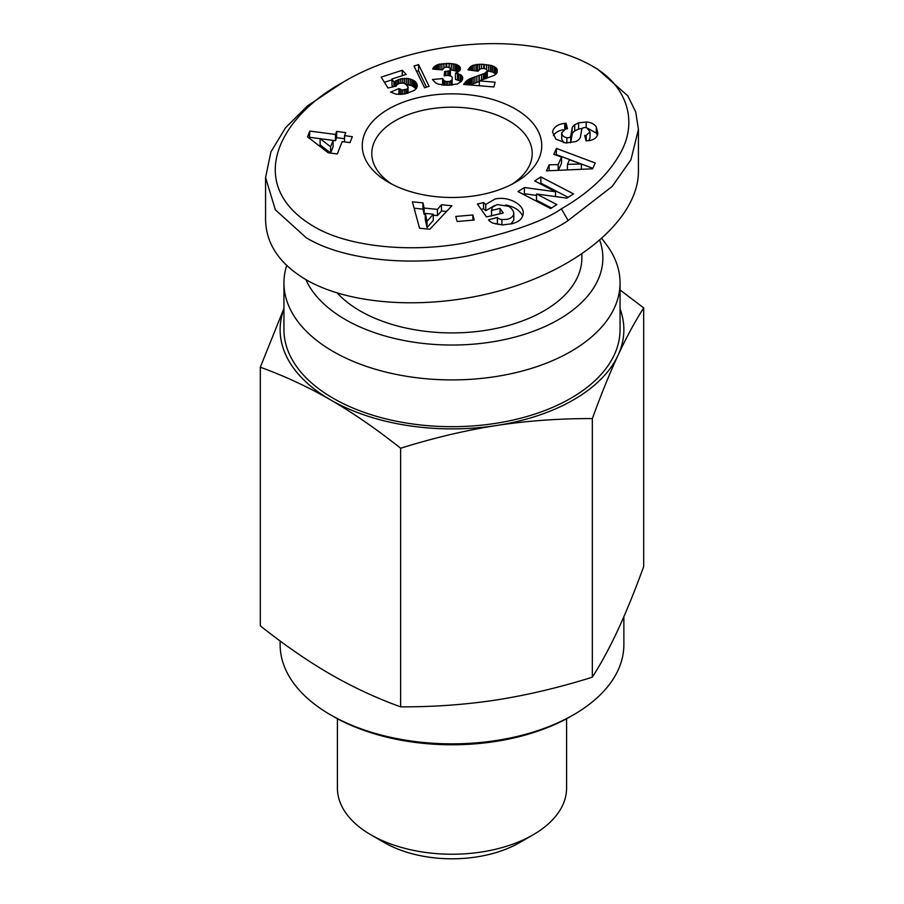 <?xml version="1.0" encoding="UTF-8"?>
<svg xmlns="http://www.w3.org/2000/svg" width="904" height="904" viewBox="0 0 904 904"><rect width="100%" height="100%" fill="white"/><g stroke="black" fill="none" stroke-linecap="round" stroke-linejoin="round"><path stroke-width="1.36" d="M286.692 265.437A168.054 97.022 0 0 0 283.946 282.884A168.054 97.022 0 0 0 387.692 372.527A168.054 97.022 0 0 0 570.831 351.498A168.054 97.022 0 0 0 620.054 282.884A168.054 97.022 0 0 0 606.188 244.295L601.883 238.566M305.88 279.607A150.866 87.1 0 0 0 412.19 341.949A150.866 87.1 0 0 0 558.672 319.53A150.866 87.1 0 0 0 599.781 240.419M283.946 282.884L283.946 329.666A168.054 97.022 0 0 0 387.692 419.298A168.054 97.022 0 0 0 570.831 398.268A168.054 97.022 0 0 0 620.054 329.666L620.054 282.884M370.979 834.855L384.482 842.652A95.485 55.121 0 0 0 519.517 842.652L533.021 834.855A114.582 66.15 180 0 1 370.979 834.855A114.582 66.15 180 0 1 337.418 788.085L337.418 718.725M566.582 718.725L566.582 788.085A114.582 66.15 180 0 1 533.021 834.855L519.517 842.652M620.054 289.969L643.693 307.914C634.823 321.801 626.257 337.61 618.008 355.351C609.759 373.16 601.205 394.246 592.335 418.586C559.214 418.484 527.269 420.789 496.488 425.513C465.696 430.315 433.75 437.886 400.63 448.237C376.392 429.016 353.001 412.879 330.468 399.828A171.873 99.225 0 0 0 496.488 425.513A171.873 99.225 0 0 0 573.531 399.828A171.873 99.225 0 0 0 618.008 355.351A171.873 99.225 0 0 0 620.054 308.863M283.946 308.863A171.873 99.225 0 0 0 330.468 399.828C307.936 386.856 284.545 375.996 260.307 367.227L260.307 625.839C284.545 645.072 307.936 661.208 330.468 674.26C353.001 687.221 376.392 698.091 400.63 706.86C433.75 706.962 465.696 704.657 496.488 699.933C527.269 695.131 559.214 687.56 592.335 677.209C601.205 663.321 609.759 647.501 618.008 629.772C626.257 611.963 634.823 590.877 643.693 566.537L643.693 307.914M623.873 616.709L623.873 644.631A171.873 99.225 180 0 1 573.531 714.793L570.831 716.352L573.531 714.793A171.873 99.225 180 0 1 330.468 714.793A171.873 99.225 180 0 1 280.127 644.631L280.127 640.981M330.468 714.793L333.169 716.352A168.054 97.022 0 0 0 570.831 716.352M392.099 184.269A80.207 46.307 180 0 1 371.793 153.477A80.207 46.307 180 0 1 395.285 120.729A80.207 46.307 180 0 1 482.691 110.695A80.207 46.307 180 0 1 532.207 153.477A80.207 46.307 180 0 1 511.901 184.269M581.86 254.047L581.86 257.945A129.86 74.975 180 0 1 543.824 310.953A129.86 74.975 180 0 1 337.305 293.088M563.305 129.747C558.536 130.571 555.248 132.515 553.417 135.577M552.626 131.577C553.813 127.001 557.779 124.255 564.548 123.351L566.062 123.215L567.497 128.718L565.791 128.865L561.712 132.764C562.017 135.453 563.746 137.114 566.887 137.736A3.22 1.853 0 0 0 570.718 136.097L572.108 128.391A12.068 6.972 180 0 1 574.718 124.741L578.594 122.842L586.425 122.017C590.888 122.334 594.165 123.95 596.278 126.876L597.872 133.521C597.284 137.193 594.617 139.521 589.883 140.515L586.086 140.866L584.696 135.476L586.221 135.351L590.018 131.837L586.798 127.826A3.22 1.853 0 0 0 581.826 129.182L580.458 136.73A12.068 6.972 180 0 1 575.701 141.578L565.791 142.99L555.87 139.103L552.626 132.199M596.278 126.876L596.278 133.114L587.939 128.402M597.454 135.25L596.278 133.114M513.811 213.773L513.811 213.739C513.63 211.016 511.935 208.541 508.692 206.315L497.166 204.598L492.251 207.276L491.561 210.417L500.036 208.428L503.257 213.016L486.465 216.937L477.402 204.022L483.572 202.575L485.764 204.428L494.963 199.083C507.291 195.829 523.766 203.976 523.258 213.084C522.93 218.282 519.246 221.819 512.218 223.695L502.5 224.938L492.793 223.085A14.882 8.599 180 0 1 491.595 222.463A14.882 8.599 180 0 1 488.499 219.853L497.403 217.446A6.034 3.48 0 0 0 498.725 218.61A6.034 3.48 0 0 0 501.912 219.57L507.144 219.31C510.975 218.361 513.189 216.519 513.811 213.773L513.811 220.011L510.975 223.989M495.042 205.298L485.764 210.666L483.572 208.813L481.165 209.378M485.764 204.428L485.764 210.666M388.539 109.034A89.756 51.822 0 0 0 388.528 182.314A89.756 51.822 0 0 0 515.461 182.314A89.756 51.822 0 0 0 515.472 182.314A89.756 51.822 0 0 0 515.461 109.034A89.756 51.822 0 0 0 388.539 109.034M597.499 69.077L627.828 95.88L635.738 111.994L638.416 129.374L630.924 159.805L612.121 186.495L568.13 220.519C550.321 233.062 517.02 244.848 468.249 255.866C410.258 266.94 342.661 260.092 306.162 237.673L275.358 209.83L265.573 177.568L270.895 152.008L285.494 127.814L307.563 105.825L342.616 82.524C403.489 45.369 519.766 25.888 591.103 65.393C626.608 84.66 638.382 120.582 620.732 152.505C605.624 180.393 579.509 198.326 561.373 208.824C544.151 220.915 512.172 232.249 465.424 242.803C410.314 253.278 347.543 246.837 313.767 226.463C244.306 185.456 277.969 117.769 342.616 82.524M265.573 177.568L265.573 219.672C266.036 243.967 279.573 263.991 306.162 279.765C354.357 307.665 440.406 310.513 513.506 286.647C586.662 262.849 638.506 215.05 638.427 171.466L638.427 129.374M442.621 78.603L444.124 80.761L446.18 81.575L449.683 81.473L452.113 79.891L452.192 77.269L451.119 76.196L447.695 75.427L444.203 75.812L444.565 71.597L449.231 70.862L450.271 69.958L450.034 68.015L447.853 67.088L444.768 67.269L442.293 69.913L432.609 69.032L435.095 66.003L438.485 64.387L449.118 63.382L456.294 64.433L459.605 66.455L460.328 69.744L458.204 71.936L455.446 73.145L461.492 75.326L462.645 79.111L461.198 81.586L457.322 83.97L448.214 85.281L438.496 84.208L435.457 82.761L432.451 79.507L442.621 78.603L442.621 84.84L441.649 84.931M398.958 88.637L402.314 90.038L407.252 89.055L408.122 86.987L405.693 84.083L403.365 83.1L399.715 83.292L397.229 84.558L396.201 86.162L387.997 87.982L381.16 77.122L402.269 70.286L406.258 74.377L391.963 79.021L393.895 82.049L400.766 78.84L408.348 78.49L414.45 80.885L416.269 82.75L417.252 85.688L416.755 87.903L414.326 90.423L405.229 93.88L396.381 94.242L390.505 92.118L398.958 88.637L398.958 94.502M307.541 136.854L309.812 131.08L335.474 134.459L336.661 131.453L345.712 132.639L344.526 135.645L352.334 136.673L349.995 142.617L342.187 141.589L337.294 153.974L328.197 152.776L307.541 136.854M418.563 64.591L429.106 86.321L424.597 87.778L414.009 66.06L418.563 64.591L418.563 70.828L416.642 71.45M497.223 69.337L497.008 72.772L494.59 75.213L479.323 80.897L495.087 82.207L493.912 86.965L463.605 84.456L465.899 81.439L468.984 79.247L484.713 73.314L487.312 71.077L486.51 69.325L483.572 68.388L480.261 68.84L477.979 71.179L467.978 69.868L472.476 65.461L481.493 64.207L491.912 65.596L496.567 68.297L497.223 72.207M472.86 214.971L474.193 220.034L457.119 221.525L455.797 216.463L472.86 214.971L472.86 220.147M441.48 204.733L451.898 205.784L429.818 229.254L419.546 228.226L412.393 201.818L422.97 202.88L424.1 208.056L437.434 209.389L441.48 204.733L441.48 210.971L437.434 215.627L433.276 215.208M553.813 154.335L556.435 148.425L595.227 162.991L592.64 168.811L546.468 170.845L549.135 164.844L558.163 164.596L561.531 157.036L553.813 154.335M536.513 193.987L556.875 204.564L550.649 208.564L518.003 191.603L524.376 187.512L555.531 191.772L534.648 180.924L540.874 176.924L573.52 193.885L566.898 198.145L536.513 193.987L536.513 200.225L551.508 208.01M443.265 79.868L443.265 85.123M462.712 77.563L462.712 78.411M462.362 76.445L462.362 79.812M461.65 75.473L461.65 81.01M461.492 75.326L461.492 81.247M461.322 81.439L455.446 79.382L455.446 73.145M460.294 74.478L460.294 80.716M458.735 73.8L458.735 80.038M457.526 73.473L457.526 79.71M460.272 67.45L460.272 69.834M459.605 66.455L459.605 70.851M458.588 65.574L458.588 71.653M458.475 71.744L450.497 69.698M457.187 64.772L457.187 71.009M456.294 64.433L456.294 70.67M454.87 64.026L454.87 70.263M453.198 63.698L453.198 69.936M451.277 63.506L451.277 69.744M449.118 63.382L449.118 67.472M446.723 63.359L446.723 67.02M446.079 63.37L446.079 67.099M443.875 63.472L443.875 67.63M441.864 63.687L441.864 69.879M440.078 63.981L440.078 69.721M438.485 64.387L438.485 69.574M437.107 64.907L437.107 69.438M436.361 65.246L436.361 69.382M435.095 66.003L435.095 69.258M434.067 66.907L434.067 69.167M433.219 67.902L433.219 69.088M450.497 69.099L450.339 75.902M450.271 69.958L450.271 75.868M449.231 70.862L449.231 75.574M447.808 71.427L447.808 75.439M445.887 71.642L445.887 75.552M444.565 71.597L444.565 75.755M452.113 79.891L452.113 85.055M451.232 80.784L451.232 85.145L451.186 80.818M449.683 81.473L449.683 85.236M447.819 81.699L447.819 85.27M446.18 81.575L446.18 85.27M444.598 81.032L444.598 85.213M444.124 80.761L444.124 85.191M400.416 89.485L400.416 94.502M417.173 84.908L417.173 86.637M416.846 83.801L416.846 87.665M416.269 82.75L416.269 88.603M416.122 88.807L411.772 85.62L406.224 84.524M415.456 81.755L415.456 87.993M414.45 80.885L414.45 87.123M413.196 80.049L413.196 86.287M411.772 79.382L411.772 85.62M410.133 78.863L410.133 85.1M408.348 78.49L408.348 84.727M408.077 78.467L408.077 84.694M406.28 78.286L406.28 84.524M404.438 78.298L404.438 83.417M402.619 78.478L402.619 83.055M400.766 78.84L400.766 83.111M398.924 79.349L398.924 83.586M397.771 79.755L397.771 84.151M396.234 80.479L396.234 86.072M395.127 81.145L395.127 86.4M393.895 82.049L393.895 86.671M392.991 86.874L391.963 85.258L391.963 79.021M402.269 70.286L402.269 75.676M391.963 79.857L384.426 82.298M408.122 86.987L408.099 87.937M408.032 88.084L408.032 93.135M407.252 89.055L407.252 93.372M405.828 89.756L405.828 93.733M404.212 90.095L404.212 94.072M402.314 90.038L402.314 94.355M401.986 89.971L401.986 94.389M309.812 131.08L309.428 138.312M349.995 142.606L344.526 141.883L344.526 135.645M344.526 138.719L336.661 137.69L335.474 140.696L309.812 137.318M336.661 131.453L336.661 137.69M335.474 134.459L335.474 140.696M330.615 153.013L320.129 144.922L320.129 138.685L330.615 146.776L330.615 153.013L333.135 146.64L333.135 140.402L320.129 138.685M330.615 146.776L333.135 140.402M426.485 87.168L418.563 70.828M496.567 68.297L496.567 73.382M496.398 68.139L496.398 73.608M496.013 74.026L492.431 72.004L487.29 70.941M495.369 67.212L495.369 73.45M494.047 66.421L494.047 72.659M492.431 65.766L492.431 72.004M491.912 65.596L491.912 71.834M490.386 65.212L490.386 71.45M488.635 64.896L488.635 71.133M486.578 64.602L486.578 69.405M484.307 64.387L484.307 68.523M483.742 64.331L483.742 68.421M481.493 64.207L481.493 68.489M479.47 64.195L479.47 69.348M478.385 70.478L475.414 70.851M477.674 64.274L477.674 70.512M476.137 64.444L476.137 70.681M475.967 64.478L475.967 70.715M474.114 64.907L474.114 70.681M472.476 65.461L472.476 70.467M471.12 66.195L471.12 70.286M470.419 66.715L470.419 70.196M469.492 67.597L469.492 70.071M468.679 68.647L468.679 69.97M487.312 71.077L487.312 77.315L486.318 78.535M486.849 71.902L486.849 78.139M485.617 72.84L485.617 78.738M484.713 73.314L484.713 78.998M483.312 73.879L483.312 79.428M481.504 74.535L481.504 80.049M479.323 81.484L469.978 84.987M479.222 75.281L479.222 81.518M478.996 75.337L478.996 81.575M476.86 76.038L476.86 82.275M474.905 76.727L474.905 82.965M473.12 77.382L473.12 83.62M471.549 78.015L471.549 84.253M470.182 78.648L470.182 84.886M468.984 79.247L468.984 84.908M468.001 79.846L468.001 84.818M467.018 80.524L467.018 84.739M465.899 81.439L465.899 84.648M464.95 82.411L464.95 84.569M464.181 83.417L464.181 84.513M479.323 80.897L479.323 85.756M446.542 211.479L441.48 210.971M437.434 209.389L437.434 215.627M425.275 214.406L424.1 214.293L422.97 209.118L414.134 208.225M424.1 208.056L424.1 214.293M422.97 202.88L422.97 209.118M427.027 227.593L425.275 219.615L425.275 213.378L427.027 221.356L427.027 227.593L433.276 220.418L433.276 214.18L425.275 213.378M427.027 221.356L433.276 214.18M556.435 148.425L556.209 155.172M561.531 157.036L561.531 163.274L558.401 170.325M558.163 164.596L558.163 170.336M549.135 164.844L549.135 170.732M592.854 168.336L581.362 164.019M579.328 163.251L556.435 154.663M581.362 163.963L569.463 159.805L567.441 164.347L581.362 163.963L581.362 169.308M567.441 164.347L567.441 169.929M497.381 217.423L497.381 223.661L495.844 224.022M522.67 216.146C520.071 210.361 514.376 206.643 505.585 204.993M483.572 202.575L483.572 208.813M500.036 208.428L500.036 213.773M491.561 210.417L491.561 215.751M513.811 213.739L513.811 220.011M498.217 224.508A6.034 3.48 180 0 1 497.403 223.683L497.381 223.661M578.594 122.842L578.594 129.08L574.718 130.978A12.068 6.972 0 0 0 572.108 134.628L570.718 142.335A3.22 1.853 180 0 1 570.548 142.753M582.289 128.402L578.594 129.08M563.7 142.674L561.712 139.001L561.712 132.764M566.062 123.215L566.062 128.843M590.018 131.837L590.018 138.075L588.696 140.662M568.153 197.332L540.874 183.162L540.027 183.715M540.874 176.924L540.874 183.162M555.531 191.772L555.531 196.586M536.513 195.411L524.376 193.75L523.382 194.394M524.376 187.512L524.376 193.75M260.307 367.227L283.946 308.422M400.63 706.86L400.63 448.237M592.335 677.209L592.335 418.586M501.912 219.57L501.912 224.915M568.13 220.519L561.373 208.824M497.403 217.446L497.403 223.683M586.199 122.017L586.199 127.645M574.718 124.741L574.718 130.978M572.108 128.391L572.108 134.628M570.718 136.097L570.718 142.335M566.887 137.736L566.887 142.99M564.717 123.34L564.717 129.069M586.221 135.351L586.221 140.855M491.516 216.033L491.516 209.796M591.103 65.393L597.86 69.292"/></g></svg>
